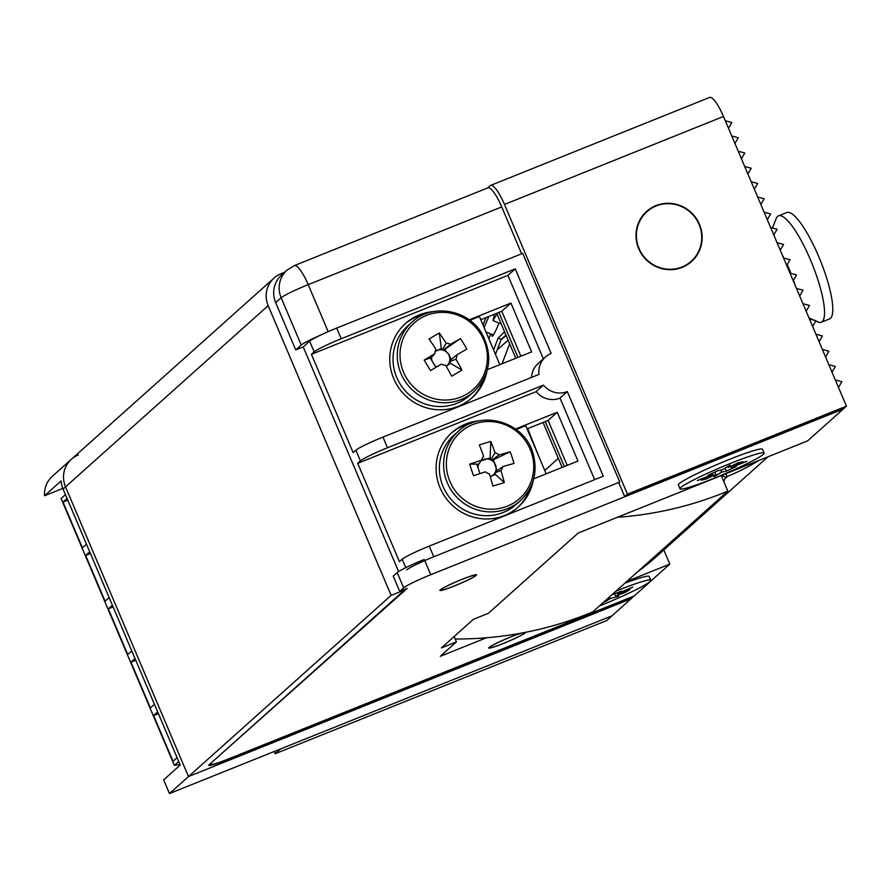 <?xml version="1.0" encoding="UTF-8"?>
<svg xmlns="http://www.w3.org/2000/svg" width="891" height="891" viewBox="0 0 891 891"><rect width="100%" height="100%" fill="white"/><g stroke="black" fill="none" stroke-linecap="round" stroke-linejoin="round"><path stroke-width="1.34" d="M682.183 267.367A33.658 32.622 48.2 0 0 691.505 261.575A33.658 32.622 48.2 0 0 696.818 219.275A33.658 32.622 48.2 0 0 655.965 205.609A33.658 32.622 48.2 0 0 646.643 211.401A33.658 32.622 48.2 0 0 641.331 253.712A33.658 32.622 48.2 0 0 682.183 267.367M284.63 272.29L280.966 273.76A24.926 24.168 -131.8 0 0 274.06 278.048A24.926 24.168 -131.8 0 0 268.169 305.669L391.138 595.355L188.48 776.573L631.017 598.808L633.668 596.168M487.655 187.945L490.195 185.662A24.926 5.78 68.1 0 1 490.618 185.406A24.926 5.78 68.1 0 1 504.473 204.451L627.431 494.137L624.691 496.588L618.866 482.866M274.06 278.048L71.403 459.255A24.926 24.168 48.2 0 0 65.522 486.876L188.48 776.573L65.522 486.876A24.926 24.168 -131.8 0 1 71.403 459.255A24.926 24.168 -131.8 0 1 78.308 454.967M281.556 275.029A24.926 24.168 48.2 0 0 275.675 302.65L281.155 297.761A24.926 24.168 -131.8 0 1 287.036 270.14L281.556 275.029M501.733 206.901A24.926 5.78 -111.9 0 0 487.878 187.856L294.364 265.585A24.926 5.78 68.1 0 1 308.219 284.641L501.733 206.901L521.636 253.779M624.691 496.588L843.71 408.613L846.45 406.162L723.481 116.476A24.926 5.78 -111.9 0 0 709.626 97.431L490.618 185.406M633.757 596.357L227.227 759.655A24.926 2.027 -23 0 1 208.839 765.313A24.926 2.027 -23 0 1 209.285 764.612L404.637 589.931L391.138 595.355M406.708 569.895A24.926 2.027 -23 0 1 433.772 556.775L619.78 482.053L522.705 253.356L336.698 328.077A24.926 2.027 -23 0 0 309.623 341.197L303.241 346.911L295.734 349.918L275.675 302.65M295.734 349.918L301.214 345.017L281.155 297.761A24.926 2.027 -23 0 1 308.219 284.641L328.178 331.652M846.45 406.162L627.431 494.137M496.721 313.287L515.8 358.238M543.065 422.457L562.143 467.396M728.482 128.259L731.823 122.524L725.296 120.753M731.767 135.978L738.283 137.749L734.952 143.484M738.238 151.225L744.753 152.996L741.423 158.732M744.709 166.472L751.224 168.243L747.894 173.979M751.18 181.719L757.695 183.49L754.365 189.226M757.651 196.967L764.166 198.738L760.836 204.473M764.122 212.214L770.637 213.985L767.307 219.721M770.592 227.461L777.108 229.232L773.778 234.968M777.063 242.708L783.579 244.479L780.249 250.215M783.534 257.956L790.05 259.726L786.72 265.462M790.005 273.192L796.532 274.974L793.19 280.71M799.673 295.957L803.003 290.221L796.476 288.439M802.958 303.686L809.473 305.468L806.143 311.193M809.429 318.933L815.944 320.715L812.614 326.44M815.9 334.181L822.415 335.963L819.085 341.687M822.371 349.428L828.886 351.21L825.556 356.935M828.842 364.675L835.357 366.457L832.027 372.182M835.312 379.922L841.828 381.704L838.498 387.429M320.404 335.194A24.926 2.027 157 0 0 301.214 345.017M524.075 632.61A19.112 1.559 -23 0 1 524.632 632.744A19.112 1.559 -23 0 1 524.354 633.223A19.112 1.559 -23 0 1 505.754 642.444A19.112 1.559 -23 0 1 489.449 647.679A19.112 1.559 -23 0 1 489.727 647.2A19.112 1.559 -23 0 1 503.994 639.827A19.112 1.559 -23 0 1 522.226 632.955M441.702 589.018A19.112 1.559 -23 0 1 461.003 579.807A19.112 1.559 -23 0 1 475.827 575.174A19.112 1.559 -23 0 1 474.769 576.254A19.112 1.559 -23 0 1 455.468 585.476A19.112 1.559 -23 0 1 440.644 590.109A19.112 1.559 -23 0 1 441.702 589.018M540.224 459.812L527.684 428.627M483.056 325.137L485.996 317.597M496.955 313.844L492.979 320.56L494.405 314.222M455.19 638.992A365.611 354.406 48.2 0 0 592.738 611.905L727.847 491.097A365.611 354.406 -131.8 0 1 617.374 517.292M727.847 491.097L721.253 475.56M725.586 477.142L721.587 475.426M723.804 481.585L725.163 478.211L727.613 476.329L724.962 478.69M502.045 363.762L509.663 343.759M497.133 349.951L508.115 340.128M506.11 335.406L500.887 340.084M488.881 316.439L484.091 327.576M492.088 334.481A12.463 1.37 -67.7 0 0 492.099 336.275A12.463 1.37 -67.7 0 0 498.982 323.021M504.573 331.786L498.114 338.079L493.592 349.963M488.803 338.68L490.629 333.88M498.114 338.079L501.176 339.326L495.463 354.351M505.965 335.049L501.176 339.326M504.284 332.566L505.041 332.878M665.655 203.794A33.234 32.221 -131.8 0 1 698.845 223.897A33.234 32.221 -131.8 0 1 691.227 261.263A33.234 32.221 -131.8 0 1 672.493 269.182A33.234 32.221 -131.8 0 1 639.304 249.079A33.234 32.221 -131.8 0 1 646.922 211.713A33.234 32.221 -131.8 0 1 665.655 203.794M594.642 479.659L560.027 398.11L567.333 391.583A20.771 20.137 -131.8 0 1 543.51 385.09L536.204 391.617L357.692 463.331L360.432 460.881A24.926 2.027 -23 0 1 387.496 447.761L543.51 385.09M567.333 391.583L603.252 476.195L429.239 546.105A24.926 2.027 157 0 0 402.175 559.225L399.435 561.664L357.692 463.331M545.392 357.035A20.771 20.137 -131.8 0 0 538.977 374.42L382.963 437.091A24.926 2.027 157 0 0 355.899 450.211L353.159 452.65L311.416 354.317L314.155 351.867A24.926 2.027 -23 0 1 341.22 338.747L515.232 268.848L551.15 353.46A20.771 20.137 -131.8 0 0 545.392 357.035L538.097 363.573A20.771 20.137 48.2 0 0 531.548 377.405M303.241 346.911L398.6 571.577M517.972 357.369L498.893 312.418M564.304 466.528L545.225 421.577M543.365 358.85L507.937 275.375L515.232 268.848M507.937 275.375L311.416 354.317M487.355 369.665L531.626 351.878L510.922 303.085L469.189 319.847M433.75 311.572A49.851 48.326 48.2 0 0 405.539 323.455A49.851 48.326 48.2 0 0 402.743 392.842A49.851 48.326 48.2 0 0 471.996 397.787A49.851 48.326 48.2 0 0 486.954 371.068M536.204 391.617A20.771 20.137 48.2 0 0 560.027 398.11M533.687 478.823L577.969 461.048L557.254 412.255L515.533 429.017M480.093 420.73A49.851 48.326 48.2 0 0 451.871 432.625A49.851 48.326 48.2 0 0 449.075 502.001A49.851 48.326 48.2 0 0 518.339 506.957A49.851 48.326 48.2 0 0 533.297 480.238M520.867 356.2L501.789 311.249L510.922 303.085M425.408 313.91A49.851 48.326 48.2 0 0 404.781 324.146M471.228 398.466A49.851 48.326 48.2 0 0 483.702 379.098M499.829 364.653L479.391 316.494L469.847 320.337M501.789 311.249L480.75 319.702M567.211 465.369L548.121 420.418L557.254 412.255M471.74 423.08A49.851 48.326 48.2 0 0 451.113 433.316M517.571 507.625A49.851 48.326 48.2 0 0 530.034 488.268M546.172 473.812L525.735 425.664L516.19 429.495M548.121 420.418L527.093 428.872M637.811 571.61A227.673 220.701 48.2 0 0 655.442 557.443L768.02 456.771M758.798 460.48A227.673 220.701 -131.8 0 1 727.613 476.329M725.786 473.745L726.989 476.574M722.969 476.017L722.556 475.037M648.926 576.243A45.697 3.72 157 0 0 624.869 583.182A45.697 3.72 157 0 1 648.926 576.243A45.697 3.72 157 0 1 649.183 576.466L650.798 580.275A45.697 3.72 157 0 0 624.825 587.626A45.697 3.72 157 0 0 616.037 591.078M764.133 453.074L762.518 449.264A45.697 3.72 157 0 0 762.25 449.042A45.697 3.72 157 0 0 728.816 459.633A45.697 3.72 157 0 0 678.396 484.637A45.697 3.72 157 0 0 678.374 484.971L680 488.791A45.697 3.72 157 0 0 684.555 488.558A45.697 3.72 157 0 0 732.591 470.403A45.697 3.72 157 0 0 764.133 453.074A45.697 3.72 157 0 0 759.566 453.296A45.697 3.72 157 0 0 711.53 471.45A45.697 3.72 157 0 0 680 488.791M525.356 632.365A19.947 1.626 -23 0 1 525.4 632.421A19.947 1.626 -23 0 1 503.393 643.48A19.947 1.626 -23 0 1 488.691 648.002A19.947 1.626 -23 0 1 510.699 636.942A19.947 1.626 -23 0 1 520.99 633.189M461.894 579.373A19.947 1.626 -23 0 1 476.596 574.851A19.947 1.626 -23 0 1 454.588 585.899A19.947 1.626 -23 0 1 439.876 590.432A19.947 1.626 -23 0 1 461.894 579.373M424.25 559.481A24.926 2.027 157 0 0 397.186 572.601L393.232 576.143L399.703 591.39L407.209 588.372L211.011 763.064M486.43 637.778L440.299 656.311L456.426 641.888L441.424 647.913L473.366 619.345L488.368 613.32L578.136 533.052L807.658 440.856L843.254 409.025L430.721 574.728L424.717 560.584M456.426 641.888L454.143 636.53M663.806 549.97L669.809 564.114L626.93 581.344M210.476 763.554L210.799 764.3A24.926 2.027 -23 0 0 229.176 758.642L634.214 595.945L669.809 564.114M210.799 764.3A24.926 2.027 -23 0 1 211.245 763.598M397.186 572.601L403.656 587.848L399.703 591.39M403.656 587.848A24.926 2.027 -23 0 1 430.721 574.728M274.194 751.503L275.152 753.741L606.671 620.57L631.017 598.808L188.48 776.573L169.468 793.569L163.643 779.848L180.227 765.024L63.083 489.059A24.926 24.168 -131.8 0 1 61.134 480.917L44.55 495.741A24.926 24.168 48.2 0 1 52.38 476.262L71.403 459.255M275.152 753.741L280.476 748.986L611.994 615.815L169.468 793.569M62.816 488.413L44.55 495.741M446.246 366.279A9.244 8.955 48.2 0 0 446.536 352.023L444.865 349.272L443.306 350.196A9.244 8.955 48.2 0 0 442.292 349.929L446.179 343.169A82.863 19.992 -120.7 0 0 439.341 333.045L441.312 348.336L442.292 349.929A9.244 8.955 48.2 0 0 438.628 349.929L435.187 351.366M449.699 360.688L456.96 354.818A11.215 10.881 48.2 0 1 455.936 359.173A82.863 19.992 -120.7 0 1 461.917 370.077A81.482 31.898 155.4 0 1 456.871 373.173A81.482 31.898 155.4 0 1 451.648 376.169A82.863 19.992 59.3 0 0 445.678 365.277A11.215 10.881 48.2 0 1 441.29 364.118A82.863 3.798 -31.4 0 0 430.576 370.611A81.482 17.653 -121.9 0 1 424.183 360.12L430.23 357.959L434.953 365.689A9.244 8.955 48.2 0 0 436.701 366.892M451.124 359.541L448.719 354.061L446.536 352.023A9.244 8.955 48.2 0 0 443.306 350.196L450.568 344.327A11.215 10.881 48.2 0 0 446.179 343.169M420.608 318.287A44.45 43.08 48.2 0 0 406.619 378.23A44.45 43.08 48.2 0 0 466.817 394.112A44.45 43.08 48.2 0 0 480.795 334.181A44.45 43.08 48.2 0 0 420.608 318.287M411.998 322.141L407.744 325.939A46.532 45.107 48.2 0 0 399.936 383.687A46.532 45.107 48.2 0 0 469.78 395.314L474.034 391.517C490.495 374.51 493.135 355.219 481.931 333.657C468.076 309.188 431.756 303.218 411.998 322.141A46.532 45.107 48.2 0 0 404.191 379.878A46.532 45.107 48.2 0 0 474.034 391.517M439.341 333.045A81.482 38.591 -38.4 0 0 434.195 335.963A81.482 38.591 -38.4 0 0 429.083 339.137A82.863 19.992 59.3 0 1 435.922 349.261A11.215 10.881 48.2 0 0 434.897 353.627A82.863 3.798 148.6 0 0 424.183 360.12M456.96 354.818A82.863 3.798 -31.4 0 1 466.806 349.094A81.482 52.847 60.9 0 0 460.413 338.602A82.863 3.798 148.6 0 0 450.568 344.327M455.936 359.173L449.465 361.69L450.434 363.283L461.917 370.077M441.312 348.336L438.628 349.929A9.244 8.955 48.2 0 0 435.153 351.5M446.268 366.312L450.434 363.283M434.953 365.689L435.955 367.337M430.23 357.959L431.79 357.024A9.244 8.955 48.2 0 0 431.912 360.71M460.413 338.602L444.865 349.272M431.79 357.024L434.897 353.627M500.92 470.515L494.962 472.798A9.244 8.955 48.2 0 0 495.429 471.885L502.936 466.539A11.215 10.881 48.2 0 1 500.92 470.515A82.863 18.555 -106.9 0 1 504.328 482.543A81.482 27.888 167.9 0 1 498.659 484.348A81.482 27.888 167.9 0 1 492.857 486.029A82.863 18.555 73.1 0 0 489.46 474.001A11.215 10.881 48.2 0 1 485.428 471.851A82.863 8.353 -18.2 0 0 473.5 475.727A81.482 18.911 -109.6 0 1 469.68 464.111L478.734 464.166A9.244 8.955 48.2 0 0 477.999 467.742L479.937 473.611M496.978 470.782L496.164 468.298A9.244 8.955 48.2 0 0 480.94 461.126M503.883 507.369A44.45 43.08 48.2 0 0 531.493 452.784A44.45 43.08 48.2 0 0 476.217 423.37A44.45 43.08 48.2 0 0 448.596 477.955A44.45 43.08 48.2 0 0 503.883 507.369M458.342 431.3L454.087 435.109A46.532 45.107 48.2 0 0 441.713 482.967A46.532 45.107 48.2 0 0 516.123 504.473L520.366 500.675C533.976 487.399 538.131 471.395 532.818 452.684C524.008 421.61 480.928 409.259 458.342 431.3A46.532 45.107 48.2 0 0 445.957 479.169A46.532 45.107 48.2 0 0 520.366 500.675M478.734 464.166L481.597 460.235A11.215 10.881 48.2 0 1 483.613 456.259A82.863 18.555 73.1 0 0 479.347 444.999A81.482 42.601 -25 0 1 485.083 443.128A81.482 42.601 -25 0 1 490.807 441.513L490.083 457.996L490.674 459.767L495.084 452.773A82.863 18.555 -106.9 0 0 490.807 441.513M502.936 466.539A82.863 8.353 -18.2 0 1 513.996 463.431A81.482 51.578 76.5 0 0 510.164 451.815A82.863 8.353 161.8 0 0 499.105 454.911A11.215 10.881 48.2 0 0 495.084 452.773M481.597 460.235A82.863 8.353 161.8 0 0 469.68 464.111M490.239 476.629L492.534 475.482A9.244 8.955 48.2 0 0 494.962 472.798L495.541 474.569L504.328 482.543M483.613 456.259L482.387 458.163M491.253 476.24A9.244 8.955 48.2 0 0 492.534 475.482L495.541 474.569M490.083 457.996L481.274 460.68M476.997 464.69L477.999 467.742M499.105 454.911L491.598 460.257L493.347 459.734L496.164 468.298A9.244 8.955 48.2 0 1 495.429 471.885M510.164 451.815L493.347 459.734M67.07 498.448L63.005 502.09L82.418 547.82L86.483 544.189M89.724 551.819L85.659 555.449L105.071 601.191L109.136 597.56M112.377 605.178L108.312 608.809L127.725 654.551L131.79 650.92M135.02 658.538L130.966 662.18L150.379 707.911L154.444 704.28M157.674 711.909L153.608 715.54L173.032 761.282L177.086 757.64M65.455 494.639L61.089 498.548L174.346 765.358L178.712 761.46M179.96 764.411L174.346 765.358M158.398 713.613L153.608 715.54M135.755 660.253L130.966 662.18M113.101 606.882L108.312 608.809M90.448 553.523L85.659 555.449M67.794 500.163L63.005 502.09M619.49 592.894L629.87 589.508L625.783 592.181L615.603 596.068L614.623 593.74M625.783 592.181L624.925 591.39M609.321 597.081L609.99 598.652L605.78 601.403L605.579 600.423M611.894 594.776L621.584 591.078L617.374 593.829L616.951 592.849M609.99 598.652L618.699 596.235L615.603 596.068M605.78 601.403L603.53 602.26M619.702 593.384L632.766 587.046L617.374 593.829M599.309 606.036A45.697 3.72 157 0 0 650.798 580.275M762.25 449.042A45.697 3.72 157 0 0 757.951 449.487A45.697 3.72 157 0 0 711.586 466.895A45.697 3.72 157 0 0 678.396 484.637M730.653 466.316L731.221 467.664L736.222 466.505L726.677 470.994L721.677 472.152L720.797 470.092M712.488 473.21L712.911 474.19L707.911 475.36L717.455 470.871L722.456 469.713L730.108 465.169L728.237 467.452L738.049 462.841L742.905 461.705L733.104 466.316L732.692 465.358M726.677 470.994L724.817 468.298M714.905 472.074L715.896 474.413L706.084 479.024L706.106 477.854M706.084 479.024L701.217 480.149L710.818 475.048M727.836 466.516L728.237 467.452M715.896 474.413L714.025 476.696L721.677 472.152M712.911 474.19L697.319 480.583L711.029 475.538M731.221 467.664L746.814 461.282L733.104 466.316M772.475 227.973L776.184 218.551A57.336 13.287 68.1 0 1 777.553 216.446A57.336 13.287 68.1 0 1 778.511 215.845A57.336 13.287 68.1 0 1 811.3 261.865A57.336 13.287 68.1 0 1 822.204 321.64A57.336 13.287 68.1 0 1 821.246 322.241A57.336 13.287 68.1 0 1 817.693 321.896L815.777 321.005M778.511 215.845L786.753 212.526A57.336 13.287 68.1 0 1 819.553 258.557A57.336 13.287 68.1 0 1 830.457 318.332A57.336 13.287 68.1 0 1 829.499 318.933L821.246 322.241M63.083 489.059L268.169 305.669M504.473 204.451L723.481 116.476M558.289 458.342L544.746 470.459M433.772 556.775L429.239 546.105M336.698 328.077L341.22 338.747M387.496 447.761L382.963 437.091M309.623 341.197L314.155 351.867M402.175 559.225L405.761 567.678M355.899 450.211L360.432 460.881M782.421 255.316A38.101 8.832 68.1 0 1 783.924 258.056M787.21 264.627A38.101 8.832 68.1 0 1 791.008 273.47M793.502 280.186A38.101 8.832 68.1 0 1 795.217 285.454M294.364 265.585L287.036 270.14M493.358 334.994L485.963 331.975M501.254 323.945L492.979 320.56M691.227 261.263L687.418 264.672M646.922 211.713L643.113 215.121M808.972 317.875L813.973 320.17"/></g></svg>
